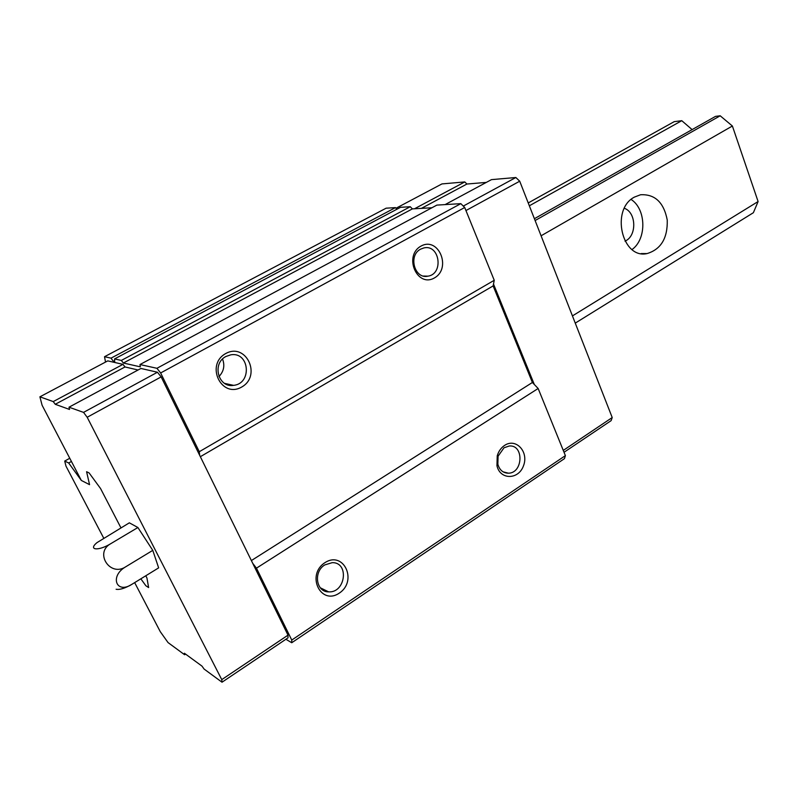 <?xml version="1.0" encoding="UTF-8"?>
<svg xmlns="http://www.w3.org/2000/svg" width="798" height="798" viewBox="0 0 798 798"><rect width="100%" height="100%" fill="white"/><g stroke="black" fill="none" stroke-linecap="round" stroke-linejoin="round"><path stroke-width="1.2" d="M103.65 538.042L65.965 466.092L64.708 461.064L68.678 462.99L81.336 480.446L89.556 484.655L86.593 471.718L89.117 472.935L100.568 488.556L120.927 527.817L100.568 488.556L89.117 472.935L86.593 471.718L89.556 484.655L81.336 480.446L42.095 405.244L39.9 396.825L107.77 360.886L122.982 364.357L125.017 366.96L138.064 369.993M39.9 396.825L53.237 401.584L55.242 404.287L69.516 409.454L68.997 407.199L140.927 368.457L157.445 372.237L161.146 376.895L252.717 563.308L256.457 568.166L291.759 640.066L291.739 642.739L285.893 639.258M431.918 207.759L412.386 208.886L410.262 206.722L400.546 207.31L114.553 358.92L121.326 360.427L123.361 363.02L140.328 366.851L139.979 364.546L156.927 368.297L160.637 372.965L199.291 451.708L199.64 455.249M114.553 358.92L114.722 361.644C113.984 361.873 112.747 360.706 111.022 358.142L104.528 356.706L105.516 362.073M139.979 364.546L436.855 205.106L460.835 203.65L464.705 207.5L494.241 280.288L493.134 285.923L532.396 382.481L538.151 388.496L565.393 455.628L564.445 458.641L291.739 642.739M104.528 356.706L386.122 208.188L395.469 207.62L111.022 358.142M396.885 209.246L395.469 207.62M565.393 455.628L291.759 640.066M140.847 578.809L145.854 585.752L148.627 587.567L146.942 578.011L145.785 575.777L146.942 578.011L148.627 587.567L145.854 585.752L140.847 578.809M410.262 206.722L121.326 360.427M412.386 208.886L123.361 363.02M460.835 203.65L156.927 368.297M464.705 207.5L160.637 372.965M225.774 353.514C246.223 342.172 261.934 375.838 241.664 387.05C221.415 398.85 205.016 364.766 225.774 353.514M421.065 246.063C438.641 236.298 451.858 268.298 434.421 277.933C417.005 288.098 403.239 255.709 421.065 246.063M494.241 280.288L199.291 451.708M493.134 285.923L200.348 456.695M532.396 382.481L251.37 560.565M538.151 388.496L256.457 568.166M504.595 445.404C515.997 437.643 529.014 451.868 523.498 465.763C518.56 479.937 500.057 480.087 496.954 465.703L497.234 455.818C498.59 451.279 501.044 447.808 504.595 445.404M324.896 562.69C343.649 550.361 357.913 580.934 339.31 593.114C320.736 605.852 305.863 574.949 324.896 562.69M252.717 563.308L288.008 635.158L288.008 637.841L222.014 682.21L204.098 669.053L201.984 666.111L184.388 653.243L184.617 654.749L185.585 654.111M324.776 564.924L332.237 562.65C349.424 562.201 345.614 593.094 328.626 591.867C316.108 592.146 313.155 571.767 324.776 564.924M504.017 447.788L509.214 446.002C524.067 444.456 523.229 473.134 508.436 473.194C503.089 473.084 499.558 470.082 497.842 464.197L498.072 456.207L504.017 447.788M420.696 249.116L423.928 247.919C439.748 244.108 443.937 273.953 427.957 276.168C414.481 279.42 407.928 255.32 420.696 249.116M225.954 356.477L230.772 354.841C249.505 351.389 252.377 383.728 233.535 385.354C218.233 388.087 211.689 363.459 225.954 356.477M222.552 359.04C225.016 365.594 223.809 371.429 218.951 376.556M493.503 284.058L534.311 384.476M445.104 204.607L491.478 179.63L515.857 177.515L519.717 181.206L612.216 417.554L611.128 420.636L564.036 452.286M612.216 417.554L563.278 450.401M414.521 208.767L464.785 181.934L441.952 183.919L395.968 208.268M464.785 181.934L466.91 184.029L421.434 208.368M466.91 184.029L486.321 182.403M515.857 177.515L463.279 206.084M519.717 181.206L465.952 210.552M68.997 407.199L83.541 412.386L87.182 417.264L221.764 679.627L288.008 635.158M221.764 679.627L222.014 682.21M184.617 654.749L168.049 642.58L160.288 631.697L134.662 582.61M53.237 401.584L122.982 364.357M55.242 404.287L125.017 366.96M83.541 412.386L157.445 372.237M87.182 417.264L161.146 376.895M137.894 527.518L110.613 543.767C98.503 551.209 87.82 550.191 96.957 542.64L129.346 522.83L137.894 527.518L152.777 550.361L158.642 567.867L131.84 584.355C125.007 588.306 119.77 589.941 116.119 589.253M110.613 543.767C94.284 552.665 109.954 577.134 125.535 566.899L152.777 550.361M125.535 566.899C109.446 576.216 116.368 594.47 131.84 584.355M534.401 218.712L715.507 116.388L720.195 115.79L732.384 126.014L758.1 201.535L753.382 212.707L575.258 323.12M529.343 205.794L681.771 120.688L674.22 121.645L528.226 202.941M69.755 458.252L64.708 461.064M71.431 461.453L68.678 462.99M681.771 120.688L692.115 129.605M720.195 115.79L535.109 220.537M732.384 126.014L541.084 235.789M634.44 197.086L640.535 194.762C654.919 193.974 663.826 202.403 667.248 220.039C667.717 238.143 660.993 249.325 647.078 253.574C621.891 259.41 610.4 209.325 634.44 197.086M758.1 201.535L572.435 315.908M631.108 199.46C646.3 209.146 646.819 239.041 632.056 249.525M624.375 208.298C636.545 212.487 636.984 236.268 625.004 241.126M328.626 591.867L320.287 587.777M497.842 464.197L496.954 465.703M498.072 456.207L497.234 455.818M508.436 473.194L503.109 471.847M427.957 276.168L423.479 276.048M233.535 385.354L224.607 383.379M647.078 253.574L641.193 253.574"/></g></svg>

